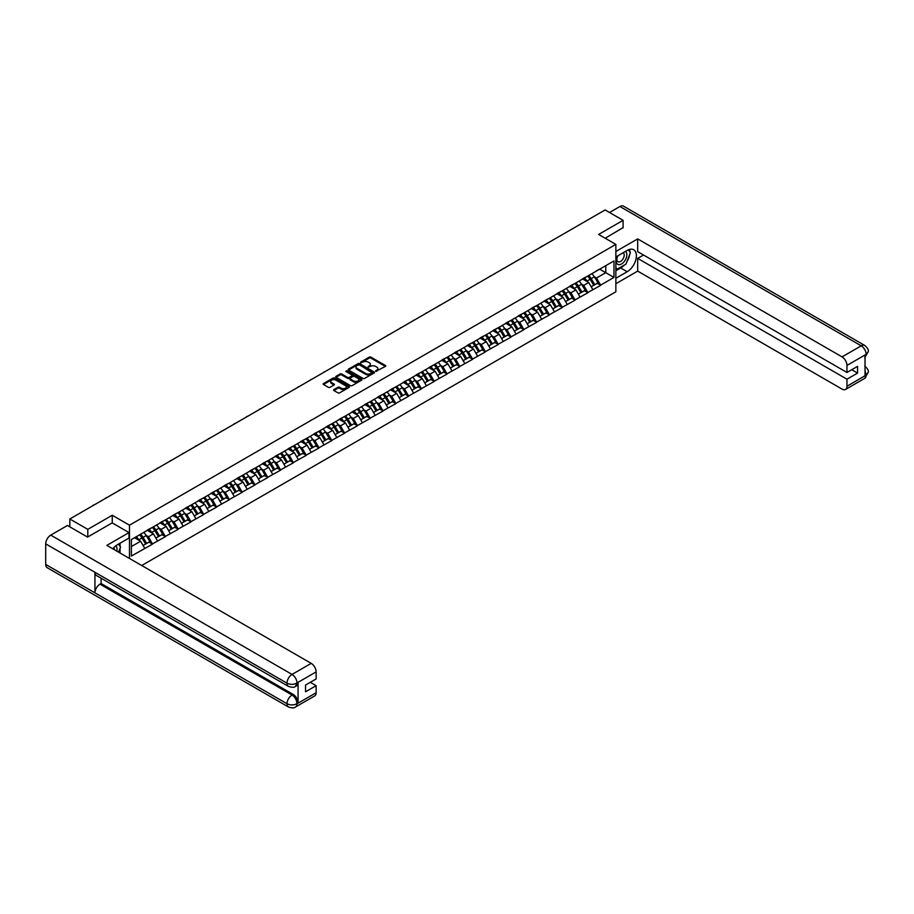 <?xml version="1.0" encoding="UTF-8"?>
<svg xmlns="http://www.w3.org/2000/svg" width="914" height="914" viewBox="0 0 914 914"><rect width="100%" height="100%" fill="white"/><g stroke="black" fill="none" stroke-linecap="round" stroke-linejoin="round"><path stroke-width="1.37" d="M375.7 371.37L385.388 366.434A1.143 0.663 0 0 0 385.388 365.497L370.878 357.134A1.143 0.663 0 0 0 369.267 357.134L360.71 362.07L360.71 362.721L362.949 362.081A3.645 2.102 0 0 1 368.102 362.081L369.313 362.778A3.645 2.102 0 0 1 370.376 364.275A3.645 2.102 0 0 1 369.313 365.76L368.205 367.051L370.444 366.411A3.645 2.102 0 0 1 375.597 366.411L376.808 367.108A3.645 2.102 0 0 1 377.87 368.593A3.645 2.102 0 0 1 376.808 370.079L375.7 370.718M333.907 389.593A1.143 0.663 0 0 0 333.907 390.529L337.974 392.871A1.143 0.663 0 0 0 339.585 392.871L349.091 387.387A1.143 0.663 0 0 0 349.091 386.451L334.593 378.088A1.143 0.663 0 0 0 332.982 378.088L323.476 383.572A1.143 0.663 0 0 0 323.476 384.497L328.389 387.342A1.143 0.663 0 0 0 330 387.342L334.067 384.988A1.143 0.663 0 0 0 334.067 384.063L331.633 382.658A3.05 1.759 0 0 1 330.731 381.412A3.05 1.759 0 0 1 332.616 379.778A3.05 1.759 0 0 1 335.941 380.167L345.481 385.674A3.05 1.759 0 0 1 346.383 386.919A3.05 1.759 0 0 1 344.498 388.541A3.05 1.759 0 0 1 341.173 388.164L339.585 387.25A1.143 0.663 0 0 0 337.974 387.25L333.907 389.593L333.907 390.529L337.974 388.199L337.974 387.25M112.262 515.245L87.801 529.366L69.83 518.981L605.102 209.946L623.085 220.32L598.624 234.441L615.853 244.392L129.491 525.196L112.262 515.245L112.262 522.922M363.029 378.407A1.143 0.663 0 0 0 364.64 378.407L374.146 372.923A1.143 0.663 0 0 0 374.146 371.987L359.648 363.623A1.143 0.663 0 0 0 358.037 363.623L348.531 369.107A1.143 0.663 0 0 0 348.531 370.033L363.029 378.407M346.063 371.541L361.601 380.167L352.107 385.639A1.143 0.663 0 0 1 350.496 385.639L335.998 377.265L340.065 374.934L340.065 373.986L335.998 376.339A1.143 0.663 0 0 0 335.998 377.265L335.998 376.339M340.065 374.934A1.143 0.663 0 0 1 341.676 374.934L341.676 373.986A1.143 0.663 0 0 0 340.065 373.986M341.676 373.986L347.56 377.391A1.143 0.663 0 0 0 349.171 377.391L351.867 375.825A1.143 0.663 0 0 0 351.867 374.9L345.743 371.358L346.874 370.707L361.613 379.219A1.143 0.663 0 0 1 361.613 380.155L361.613 379.219M129.491 558.454L129.491 525.196M141.727 565.515L615.853 291.783L615.853 244.392M139.568 534.827A7.78 4.49 -120 0 1 142.23 537.935L145.852 543.921L149.016 542.105L152.512 544.127L148.411 536.735L146.137 535.421M152.512 544.127L131.388 556.043L131.388 539.546L613.968 260.936L613.968 277.422L600.635 285.122L596.534 278.016L594.26 276.702M587.679 276.108A7.78 4.49 -120 0 1 590.341 279.227L593.963 285.202L597.128 283.386L600.635 285.122M600.635 285.408L587.828 292.514L583.726 285.408L581.453 284.094M574.883 283.5A7.78 4.49 -120 0 1 577.545 286.619L581.167 292.594L584.32 290.778L587.828 292.514M587.828 292.8L575.032 299.906L570.919 292.8L568.645 291.486M562.076 290.892A7.78 4.49 -120 0 1 564.738 294.011L568.359 299.986L571.524 298.17L575.032 299.906M575.032 300.192L562.224 307.298L558.123 300.192L555.849 298.878M549.268 298.284A7.78 4.49 -120 0 1 551.93 301.403L555.552 307.378L558.717 305.562L562.224 307.298M562.224 307.584L549.417 314.69L545.315 307.584L543.042 306.27M536.472 305.676A7.78 4.49 -120 0 1 539.134 308.795L542.756 314.77L545.909 312.954L549.417 314.69M549.417 314.976L536.621 322.082L532.508 314.976L530.234 313.662M523.665 313.068A7.78 4.49 -120 0 1 526.327 316.187L529.949 322.162L533.113 320.346L536.621 322.082M536.621 322.368L523.813 329.474L519.712 322.368L517.438 321.054M510.857 320.46A7.78 4.49 -120 0 1 513.519 323.579L517.153 329.554L520.306 327.738L523.813 329.474M523.813 329.76L511.006 336.866L506.904 329.76L504.631 328.446M498.061 327.852A7.78 4.49 -120 0 1 500.723 330.971L504.345 336.946L507.499 335.13L511.006 336.866M511.006 337.152L498.21 344.258L494.108 337.152L491.835 335.838M485.254 335.244A7.78 4.49 -120 0 1 487.916 338.363L491.538 344.338L494.703 342.522L498.21 344.258M498.21 344.544L485.403 351.65L481.301 344.544L479.027 343.23M472.447 342.636A7.78 4.49 -120 0 1 475.109 345.755L478.742 351.73L481.895 349.913L485.403 351.65M485.403 351.936L472.595 359.042L468.494 351.936L466.22 350.622M459.651 350.028A7.78 4.49 -120 0 1 462.313 353.147L465.934 359.122L469.099 357.305L472.595 359.042M472.595 359.328L459.799 366.434L455.698 359.328L453.424 358.014M446.843 357.42A7.78 4.49 -120 0 1 449.505 360.539L453.127 366.514L456.292 364.697L459.799 366.434M459.799 366.72L446.992 373.826L442.89 366.72L440.617 365.406M434.036 364.812A7.78 4.49 -120 0 1 436.698 367.931L440.331 373.906L443.484 372.089L446.992 373.826M446.992 374.112L434.184 381.218L430.083 374.112L427.809 372.798M421.24 372.204A7.78 4.49 -120 0 1 423.902 375.323L427.524 381.298L430.688 379.481L434.184 381.218M434.184 381.504L421.388 388.61L417.287 381.504L415.013 380.19M408.432 379.596A7.78 4.49 -120 0 1 411.094 382.715L414.716 388.69L417.881 386.873L421.388 388.61M421.388 388.896L408.581 396.002L404.479 388.896L402.206 387.582M395.636 386.988A7.78 4.49 -120 0 1 398.298 390.107L401.92 396.082L405.073 394.265L408.581 396.002M408.581 396.288L395.785 403.394L391.672 396.288L389.398 394.974M382.829 394.38A7.78 4.49 -120 0 1 385.491 397.487L389.113 403.474L392.277 401.657L395.785 403.394M395.785 403.68L382.977 410.786L378.876 403.68L376.602 402.366M370.021 401.772A7.78 4.49 -120 0 1 372.684 404.879L376.317 410.866L379.47 409.049L382.977 410.786M382.977 411.072L370.17 418.178L366.068 411.072L363.795 409.758M357.225 409.164A7.78 4.49 -120 0 1 359.888 412.271L363.509 418.258L366.663 416.441L370.17 418.178M370.17 418.463L357.374 425.57L353.261 418.463L350.987 417.15M344.418 416.556A7.78 4.49 -120 0 1 347.08 419.663L350.702 425.65L353.867 423.833L357.374 425.57M357.374 425.855L344.567 432.962L340.465 425.855L338.191 424.542M331.611 423.947A7.78 4.49 -120 0 1 334.273 427.055L337.906 433.042L341.059 431.225L344.567 432.962M344.567 433.247L331.759 440.354L327.658 433.247L325.384 431.934M318.815 431.339A7.78 4.49 -120 0 1 321.477 434.447L325.098 440.434L328.263 438.617L331.759 440.354M331.759 440.639L318.963 447.746L314.862 440.639L312.588 439.326M306.007 438.731A7.78 4.49 -120 0 1 308.669 441.839L312.291 447.826L315.456 446.009L318.963 447.746M318.963 448.031L306.156 455.138L302.054 448.031L299.781 446.718M293.2 446.123A7.78 4.49 -120 0 1 295.862 449.231L299.495 455.218L302.648 453.401L306.156 455.138M306.156 455.423L293.348 462.53L289.247 455.423L286.973 454.109M280.404 453.515A7.78 4.49 -120 0 1 283.066 456.623L286.688 462.61L289.852 460.793L293.348 462.53M293.348 462.815L280.552 469.922L276.451 462.815L274.177 461.501M267.596 460.907A7.78 4.49 -120 0 1 270.258 464.015L273.88 470.002L277.045 468.185L280.552 469.922M280.552 470.207L267.745 477.314L263.643 470.207L261.37 468.893M254.8 468.299A7.78 4.49 -120 0 1 257.462 471.407L261.084 477.394L264.237 475.577L267.745 477.314M267.745 477.599L254.949 484.706L250.836 477.599L248.562 476.285M241.993 475.691A7.78 4.49 -120 0 1 244.655 478.799L248.277 484.786L251.441 482.969L254.949 484.706M254.949 484.991L242.141 492.098L238.04 484.991L235.766 483.677M229.186 483.083A7.78 4.49 -120 0 1 231.848 486.191L235.469 492.178L238.634 490.361L242.141 492.098M242.141 492.383L229.334 499.49L225.232 492.383L222.959 491.069M216.39 490.475A7.78 4.49 -120 0 1 219.052 493.583L222.673 499.57L225.827 497.753L229.334 499.49M229.334 499.775L216.538 506.882L212.425 499.775L210.151 498.461M203.582 497.867A7.78 4.49 -120 0 1 206.244 500.975L209.866 506.962L213.031 505.145L216.538 506.882M216.538 507.167L203.731 514.274L199.629 507.167L197.355 505.853M190.775 505.259A7.78 4.49 -120 0 1 193.437 508.367L197.07 514.354L200.223 512.537L203.731 514.274M203.731 514.559L190.923 521.666L186.822 514.559L184.548 513.245M177.979 512.651A7.78 4.49 -120 0 1 180.641 515.759L184.262 521.745L187.427 519.929L190.923 521.666M190.923 521.951L178.127 529.057L174.026 521.951L171.752 520.637M165.171 520.043A7.78 4.49 -120 0 1 167.833 523.151L171.455 529.137L174.62 527.321L178.127 529.057M178.127 529.343L165.32 536.449L161.218 529.343L158.945 528.029M152.364 527.435A7.78 4.49 -120 0 1 155.026 530.543L158.659 536.529L161.812 534.713L165.32 536.449M165.32 536.735L152.512 543.841M148.171 529.572L152.512 527.344M148.411 536.735L153.415 533.845L147.097 530.189M157.528 540.951L153.415 533.845M160.967 522.18L165.32 519.952M161.218 529.343L166.222 526.453L159.904 522.797M170.324 533.559L166.222 526.453M173.774 514.788L178.127 512.56M174.026 521.951L179.03 519.061L172.712 515.405M183.131 526.167L179.03 519.061M186.582 507.396L190.923 505.168M186.822 514.559L191.826 511.669L185.508 508.013M195.939 518.775L191.826 511.669M199.378 500.004L203.731 497.776M199.629 507.167L204.633 504.277L198.315 500.621M208.735 511.383L204.633 504.277M212.185 492.612L216.538 490.384M212.425 499.775L217.441 496.885L211.111 493.229M221.542 503.991L217.441 496.885M224.993 485.22L229.334 482.992M225.232 492.383L230.237 489.493L223.919 485.837M234.338 496.599L230.237 489.493M237.789 477.828L242.141 475.6M238.04 484.991L243.044 482.101L236.726 478.445M247.146 489.207L243.044 482.101M250.596 470.436L254.949 468.208M250.836 477.599L255.851 474.709L249.522 471.053M259.953 481.815L255.851 474.709M263.392 463.044L267.745 460.827M263.643 470.207L268.647 467.317L262.329 463.661M272.749 474.423L268.647 467.317M276.199 455.652L280.552 453.435M276.451 462.815L281.455 459.925L275.137 456.269M285.556 467.031L281.455 459.925M289.007 448.26L293.348 446.043M289.247 455.423L294.251 452.533L287.933 448.877M298.364 459.639L294.251 452.533M301.803 440.868L306.156 438.651M302.054 448.031L307.058 445.141L300.74 441.485M311.16 452.247L307.058 445.141M314.61 433.476L318.963 431.259M314.862 440.639L319.866 437.749L313.548 434.093M323.967 444.855L319.866 437.749M327.418 426.084L331.759 423.868M327.658 433.247L332.662 430.357L326.344 426.701M336.775 437.463L332.662 430.357M340.214 418.692L344.567 416.476M340.465 425.855L345.469 422.965L339.151 419.309M349.571 430.071L345.469 422.965M353.021 411.3L357.374 409.084M353.261 418.463L358.277 415.573L351.959 411.917M362.378 422.679L358.277 415.573M365.829 403.908L370.17 401.692M366.068 411.072L371.073 408.181L364.755 404.525M375.174 415.287L371.073 408.181M378.625 396.516L382.977 394.3M378.876 403.68L383.88 400.789L377.562 397.133M387.982 407.895L383.88 400.789M391.432 389.124L395.785 386.908M391.672 396.288L396.687 393.397L390.358 389.741M400.789 400.503L396.687 393.397M404.228 381.732L408.581 379.516M404.479 388.896L409.483 386.005L403.165 382.349M413.585 393.111L409.483 386.005M417.035 374.34L421.388 372.124M417.287 381.504L422.291 378.613L415.973 374.957M426.392 385.719L422.291 378.613M429.843 366.948L434.184 364.732M430.083 374.112L435.098 371.221L428.769 367.565M439.2 378.327L435.098 371.221M442.639 359.568L446.992 357.34M442.89 366.72L447.894 363.829L441.576 360.173M451.996 370.935L447.894 363.829M455.446 352.176L459.799 349.948M455.698 359.328L460.702 356.437L454.384 352.781M464.803 363.543L460.702 356.437M468.254 344.784L472.595 342.556M468.494 351.936L473.498 349.045L467.18 345.389M477.611 356.152L473.498 349.045M481.05 337.392L485.403 335.164M481.301 344.544L486.305 341.653L479.987 337.997M490.407 348.76L486.305 341.653M493.857 330L498.21 327.772M494.108 337.152L499.113 334.261L492.795 330.605M503.214 341.368L499.113 334.261M506.664 322.608L511.006 320.38M506.904 329.76L511.909 326.869L505.591 323.213M516.022 333.976L511.909 326.869M519.46 315.216L523.813 312.988M519.712 322.368L524.716 319.477L518.398 315.821M528.818 326.584L524.716 319.477M532.268 307.824L536.621 305.596M532.508 314.976L537.523 312.085L531.194 308.429M541.625 319.192L537.523 312.085M545.075 300.432L549.417 298.204M545.315 307.584L550.319 304.693L544.001 301.037M554.421 311.8L550.319 304.693M557.871 293.04L562.224 290.812M558.123 300.192L563.127 297.301L556.809 293.645M567.228 304.408L563.127 297.301M570.679 285.648L575.032 283.42M570.919 292.8L575.934 289.909L569.605 286.253M580.036 297.016L575.934 289.909M583.475 278.256L587.828 276.028M583.726 285.408L588.73 282.517L582.412 278.861M592.832 289.624L588.73 282.517M596.282 270.864L600.635 268.636M596.534 278.016L605.765 272.68L605.765 265.666L613.968 260.936M599.687 269.173L613.968 277.422M623.085 227.906L623.085 220.32M87.801 529.366L87.801 536.941M69.83 518.981L69.83 526.852M131.388 546.561L140.619 541.237L134.541 537.729M144.72 548.343L140.619 541.237M376.02 371.484L376.808 371.027A3.645 2.102 0 0 0 377.87 369.542L377.87 368.593M370.376 364.275L370.376 365.212A3.645 2.102 0 0 1 369.313 366.708L368.525 367.165M385.388 365.497L385.388 366.434L370.878 358.082A1.143 0.663 0 0 0 369.267 358.082L361.03 362.835M374.134 372.935L359.648 364.572A1.143 0.663 0 0 0 358.037 364.572L348.542 370.044L348.531 369.107M372.135 372.786L359.408 364.777L357.111 365.451A3.645 2.102 0 0 0 356.037 366.948A3.645 2.102 0 0 0 357.111 368.433L365.806 373.46A3.645 2.102 0 0 0 370.958 373.46L372.135 372.786L372.135 373.723L372.135 373.072M356.037 366.948L356.037 367.896A3.645 2.102 0 0 0 357.111 369.382L357.111 368.433M372.135 373.723L370.958 374.409A3.645 2.102 0 0 1 365.806 374.409L357.111 369.382M341.676 374.934L347.56 378.339A1.143 0.663 0 0 0 349.171 378.339L351.867 376.774A1.143 0.663 0 0 0 352.198 376.305L352.198 375.357M353.661 380.909A3.05 1.759 0 0 0 356.986 381.287A3.05 1.759 0 0 0 358.859 379.664A3.05 1.759 0 0 0 357.968 378.419L354.609 376.477A1.143 0.663 0 0 0 352.998 376.477L350.302 378.042A1.143 0.663 0 0 0 350.302 378.967L353.661 380.909L353.661 381.858A3.05 1.759 0 0 0 356.986 382.235A3.05 1.759 0 0 0 358.859 380.612L358.859 379.664M349.971 378.499L349.971 379.447A1.143 0.663 0 0 0 350.302 379.916L350.302 378.967M353.661 381.858L350.302 379.916M346.383 386.919L346.383 387.867A3.05 1.759 0 0 1 344.498 389.49A3.05 1.759 0 0 1 341.173 389.113L339.585 388.199A1.143 0.663 0 0 0 337.974 388.199M330.731 381.412L330.731 382.36A3.05 1.759 0 0 0 331.633 383.606L331.633 382.658M334.056 385L331.633 383.606M349.079 387.399L334.593 379.036A1.143 0.663 0 0 0 332.982 379.036L323.487 384.508L323.476 383.572M542.482 246.106A2.673 1.542 0 0 0 540.768 247.088M591.849 273.709A9.517 5.495 60 0 1 594.34 276.839L591.187 278.667A9.517 5.495 -120 0 0 588.685 275.525M591.187 278.667L594.808 284.654L597.962 282.826L594.34 276.839M593.963 285.202L594.808 284.654M597.128 283.386L597.962 282.826M583.246 278.382A7.78 4.49 60 0 1 585.394 280.587M584.457 277.97A9.517 5.495 60 0 1 586.959 281.101L587.314 281.695M591.209 286.802L593.734 285.271L590.113 279.284A9.517 5.495 -120 0 0 587.622 276.142M593.734 285.271L591.175 286.745M529.674 253.498A2.673 1.542 0 0 0 527.961 254.48M579.042 281.101A9.517 5.495 60 0 1 581.533 284.231L578.379 286.059A9.517 5.495 -120 0 0 575.889 282.917M578.379 286.059L582.001 292.046L585.166 290.218L581.533 284.231M581.167 292.594L582.001 292.046M584.32 290.778L585.166 290.218M570.439 285.774A7.78 4.49 60 0 1 572.587 287.979M571.661 285.362A9.517 5.495 60 0 1 574.152 288.493L574.506 289.087M578.402 294.194L580.938 292.663L577.317 286.676A9.517 5.495 -120 0 0 574.815 283.534M580.938 292.663L578.368 294.137M516.867 260.89A2.673 1.542 0 0 0 515.165 261.872M566.246 288.493A9.517 5.495 60 0 1 568.737 291.623L565.572 293.451A9.517 5.495 -120 0 0 563.081 290.309M565.572 293.451L569.193 299.438L572.358 297.61L568.737 291.623M568.359 299.986L569.193 299.438M571.524 298.17L572.358 297.61M557.643 293.166A7.78 4.49 60 0 1 559.779 295.371M558.854 292.754A9.517 5.495 60 0 1 561.345 295.885L561.71 296.479M565.595 301.586L568.131 300.055L564.509 294.068A9.517 5.495 -120 0 0 562.019 290.926M568.131 300.055L565.572 301.529M504.071 268.282A2.673 1.542 0 0 0 502.357 269.264M553.438 295.885A9.517 5.495 60 0 1 555.929 299.015L552.776 300.843A9.517 5.495 -120 0 0 550.274 297.701M552.776 300.843L556.398 306.83L559.551 305.002L555.929 299.015M555.552 307.378L556.398 306.83M558.717 305.562L559.551 305.002M544.835 300.557A7.78 4.49 60 0 1 546.983 302.763M546.046 300.146A9.517 5.495 60 0 1 548.549 303.277L548.903 303.871M552.799 308.978L555.324 307.447L551.702 301.46A9.517 5.495 -120 0 0 549.211 298.318M555.324 307.447L552.764 308.921M491.264 275.674A2.673 1.542 0 0 0 489.55 276.656M540.631 303.277A9.517 5.495 60 0 1 543.133 306.407L539.968 308.235A9.517 5.495 -120 0 0 537.478 305.093M539.968 308.235L543.59 314.222L546.755 312.394L543.133 306.407M542.756 314.77L543.59 314.222M545.909 312.954L546.755 312.394M532.028 307.949A7.78 4.49 60 0 1 534.176 310.154M533.25 307.538A9.517 5.495 60 0 1 535.741 310.669L536.095 311.263M539.991 316.37L542.528 314.827L538.906 308.852A9.517 5.495 -120 0 0 536.404 305.71M542.528 314.827L539.957 316.313M478.456 283.066A2.673 1.542 0 0 0 476.754 284.048M527.835 310.669A9.517 5.495 60 0 1 530.326 313.799L527.161 315.627A9.517 5.495 -120 0 0 524.67 312.485M527.161 315.627L530.794 321.614L533.947 319.786L530.326 313.799M529.949 322.162L530.794 321.614M533.113 320.346L533.947 319.786M519.232 315.341A7.78 4.49 60 0 1 521.368 317.546M520.443 314.93A9.517 5.495 60 0 1 522.934 318.061L523.299 318.655M527.195 323.762L529.72 322.219L526.098 316.244A9.517 5.495 -120 0 0 523.608 313.102M529.72 322.219L527.161 323.705M617.556 255.966A7.54 4.353 120 0 0 618.858 264.683A7.54 4.353 120 0 0 625.667 259.29A7.54 4.353 120 0 0 625.484 251.396M617.978 255.726A5.164 2.982 120 0 0 617.967 261.712A5.164 2.982 120 0 0 618.721 261.952A5.164 2.982 120 0 0 623.451 258.136A5.164 2.982 120 0 0 623.131 252.767A5.164 2.982 120 0 0 623.12 252.767M628.364 249.819L630.386 252.687L625.953 264.112L617.087 269.219L615.853 267.471M615.853 268.51L617.087 269.219M118.489 544.104L120.545 547.04L118.569 552.147M116.764 551.108A7.54 4.353 120 0 0 115.77 545.829M114.364 549.714A5.164 2.982 120 0 0 113.827 547.6M624.319 265.049A13.059 7.54 120 0 1 620.697 267.996L627.187 271.732A13.059 7.54 120 0 0 635.71 260.227A13.059 7.54 120 0 0 633.71 249.762A13.059 7.54 120 0 0 627.187 250.413L615.853 256.948M627.187 271.732L615.853 278.279M615.853 283.728L637.686 271.115L637.686 258.376L846.97 379.207L846.97 386.268L866.255 375.026L865.032 375.597L865.032 355.226L866.141 354.346L846.97 365.417A6.969 4.022 -120 0 0 842.045 356.883L861.216 345.823L619.921 206.507L609.535 212.505M643.513 255.006L637.686 258.376M851.734 369.724L857.561 373.095L857.561 366.365L846.97 372.478L637.686 251.647L637.686 238.897L842.045 356.883M615.853 251.499L637.686 238.897M637.686 271.115L842.045 389.101A6.969 4.022 -120 0 0 845.53 389.455A6.969 4.022 -120 0 0 846.97 386.268M619.921 206.507A7.141 4.124 -60 0 1 623.485 206.153L864.781 345.469A7.141 4.124 -60 0 0 861.216 345.823A6.969 4.022 60 0 1 866.141 354.346M846.97 372.478L846.97 365.417M857.561 373.095L846.97 379.207M623.085 227.62L605.182 238.234M626.913 261.632A13.059 7.54 120 0 0 629.723 254.389M629.929 252.047A13.059 7.54 120 0 0 629.609 249.385M620.697 267.996L615.853 270.784M615.853 269.276L616.516 268.887M865.032 370.73L866.141 374.957M864.781 366.08C867.58 368.593 868.757 370.616 868.3 372.124L866.266 375.026M864.781 345.469C867.58 347.96 868.757 349.993 868.3 351.559L866.255 354.426M129 532.588L106.847 545.384L311.206 663.37A6.969 4.022 60 0 1 316.13 671.893L296.97 682.964L295.519 686.38C294.354 687.568 292 687.568 288.47 686.391L96.427 575.512A7.141 4.124 -60 0 1 94.942 572.29L45.7 543.864A7.141 4.124 -60 0 1 50.75 535.124L67.453 525.481L87.561 537.089L112.182 522.877L129 532.588L129 538.038L117.346 544.767A13.059 7.54 120 0 0 112.776 548.8M119.768 552.844L122.522 554.432M120.054 552.673L120.054 548.297M120.054 546.344L120.054 543.202M316.13 671.893L316.13 678.953L305.539 685.066L305.539 691.795L316.13 685.683L316.13 692.743A6.969 4.022 60 0 1 314.69 695.931L295.519 706.99A6.969 4.022 -120 0 0 296.97 703.803L316.13 692.743M295.519 706.99C294.411 708.179 292.057 708.179 288.47 707.002L47.174 567.697A7.141 4.124 -60 0 1 45.7 564.429L94.942 592.855A7.141 4.124 -60 0 1 99.992 584.16L292.046 695.04L293.154 694.4A6.969 4.022 60 0 1 298.078 702.935L298.078 682.552A6.969 4.022 60 0 1 296.627 685.74L295.519 686.38M45.7 543.864L45.7 564.429M288.47 686.391A7.141 4.124 -60 0 1 286.996 683.169L94.942 572.29L94.942 592.855L286.996 703.734C290.264 705.322 293.554 705.322 296.844 703.734L296.97 703.803M316.13 685.683L310.303 682.324M101.1 578.208L101.1 583.52L293.154 694.4M101.1 583.52L99.992 584.16M50.75 535.124L292.046 674.429A7.141 4.124 -60 0 0 286.996 683.169C290.275 684.746 293.554 684.735 296.833 683.135M465.66 290.458A2.673 1.542 0 0 0 463.946 291.44M515.028 318.061A9.517 5.495 60 0 1 517.518 321.191L514.365 323.019A9.517 5.495 -120 0 0 511.863 319.877M514.365 323.019L517.987 329.006L521.14 327.178L517.518 321.191M517.153 329.554L517.987 329.006M520.306 327.738L521.14 327.178M506.425 322.733A7.78 4.49 60 0 1 508.572 324.938M507.636 322.322A9.517 5.495 60 0 1 510.138 325.453L510.492 326.047M514.388 331.154L516.924 329.611L513.291 323.636A9.517 5.495 -120 0 0 510.8 320.494M516.924 329.611L514.354 331.097M452.853 297.85A2.673 1.542 0 0 0 451.139 298.832M502.22 325.453A9.517 5.495 60 0 1 504.722 328.583L501.558 330.411A9.517 5.495 -120 0 0 499.067 327.269M501.558 330.411L505.179 336.398L508.344 334.57L504.722 328.583M504.345 336.946L505.179 336.398M507.499 335.13L508.344 334.57M493.617 330.125A7.78 4.49 60 0 1 495.765 332.33M494.84 329.714A9.517 5.495 60 0 1 497.33 332.845L497.684 333.439M501.58 338.546L504.117 337.003L500.495 331.028A9.517 5.495 -120 0 0 497.993 327.886M504.117 337.003L501.546 338.488M440.057 305.242A2.673 1.542 0 0 0 438.343 306.224M489.424 332.845A9.517 5.495 60 0 1 491.915 335.975L488.75 337.803A9.517 5.495 -120 0 0 486.259 334.661M488.75 337.803L492.383 343.79L495.537 341.962L491.915 335.975M491.538 344.338L492.383 343.79M494.703 342.522L495.537 341.962M480.821 337.517A7.78 4.49 60 0 1 482.969 339.722M482.032 337.106A9.517 5.495 60 0 1 484.523 340.237L484.888 340.831M488.784 345.938L491.309 344.395L487.688 338.42A9.517 5.495 -120 0 0 485.197 335.278M491.309 344.395L488.75 345.88M427.249 312.634A2.673 1.542 0 0 0 425.536 313.616M476.617 340.237A9.517 5.495 60 0 1 479.107 343.367L475.954 345.195A9.517 5.495 -120 0 0 473.452 342.053M475.954 345.195L479.576 351.182L482.741 349.354L479.107 343.367M478.742 351.73L479.576 351.182M481.895 349.913L482.741 349.354M468.014 344.909A7.78 4.49 60 0 1 470.162 347.114M469.236 344.498A9.517 5.495 60 0 1 471.727 347.628L472.081 348.223M475.977 353.33L478.513 351.787L474.88 345.812A9.517 5.495 -120 0 0 472.389 342.67M478.513 351.787L475.943 353.272M414.442 320.026A2.673 1.542 0 0 0 412.74 321.008M463.809 347.628A9.517 5.495 60 0 1 466.311 350.759L463.147 352.587A9.517 5.495 -120 0 0 460.656 349.445M463.147 352.587L466.768 358.574L469.933 356.746L466.311 350.759M465.934 359.122L466.768 358.574M469.099 357.305L469.933 356.746M455.218 352.301A7.78 4.49 60 0 1 457.354 354.506M456.429 351.89A9.517 5.495 60 0 1 458.919 355.02L459.274 355.615M463.17 360.722L465.706 359.179L462.084 353.204A9.517 5.495 -120 0 0 459.582 350.062M465.706 359.179L463.147 360.664M401.646 327.418A2.673 1.542 0 0 0 399.932 328.4M451.013 355.02A9.517 5.495 60 0 1 453.504 358.151L450.351 359.979A9.517 5.495 -120 0 0 447.849 356.837M450.351 359.979L453.972 365.966L457.126 364.138L453.504 358.151M453.127 366.514L453.972 365.966M456.292 364.697L457.126 364.138M442.41 359.693A7.78 4.49 60 0 1 444.558 361.898M443.621 359.282A9.517 5.495 60 0 1 446.123 362.412L446.478 363.007M450.374 368.113L452.898 366.571L449.277 360.596A9.517 5.495 -120 0 0 446.786 357.454M452.898 366.571L450.339 368.056M388.838 334.81A2.673 1.542 0 0 0 387.125 335.792M438.206 362.412A9.517 5.495 60 0 1 440.697 365.543L437.543 367.371A9.517 5.495 -120 0 0 435.053 364.229M437.543 367.371L441.165 373.358L444.33 371.53L440.697 365.543M440.331 373.906L441.165 373.358M443.484 372.089L444.33 371.53M429.603 367.085A7.78 4.49 60 0 1 431.751 369.29M430.825 366.674A9.517 5.495 60 0 1 433.316 369.804L433.67 370.399M437.566 375.505L440.102 373.963L436.469 367.988A9.517 5.495 -120 0 0 433.979 364.846M440.102 373.963L437.532 375.448M376.031 342.202A2.673 1.542 0 0 0 374.329 343.184M425.398 369.804A9.517 5.495 60 0 1 427.901 372.935L424.736 374.763A9.517 5.495 -120 0 0 422.245 371.621M424.736 374.763L428.358 380.75L431.522 378.922L427.901 372.935M427.524 381.298L428.358 380.75M430.688 379.481L431.522 378.922M416.807 374.477A7.78 4.49 60 0 1 418.943 376.682M418.018 374.066A9.517 5.495 60 0 1 420.509 377.196L420.874 377.79M424.759 382.897L427.295 381.355L423.673 375.38A9.517 5.495 -120 0 0 421.183 372.238M427.295 381.355L424.736 382.84M363.235 349.594A2.673 1.542 0 0 0 361.521 350.576M412.602 377.196A9.517 5.495 60 0 1 415.093 380.327L411.94 382.155A9.517 5.495 -120 0 0 409.438 379.013M411.94 382.155L415.562 388.142L418.715 386.314L415.093 380.327M414.716 388.69L415.562 388.142M417.881 386.873L418.715 386.314M403.999 381.869A7.78 4.49 60 0 1 406.147 384.074M405.21 381.458A9.517 5.495 60 0 1 407.713 384.588L408.067 385.182M411.963 390.289L414.488 388.747L410.866 382.772A9.517 5.495 -120 0 0 408.375 379.63M414.488 388.747L411.928 390.232M350.428 356.986A2.673 1.542 0 0 0 348.714 357.968M399.795 384.588A9.517 5.495 60 0 1 402.297 387.719L399.132 389.547A9.517 5.495 -120 0 0 396.642 386.405M399.132 389.547L402.754 395.534L405.919 393.706L402.297 387.719M401.92 396.082L402.754 395.534M405.073 394.265L405.919 393.706M391.192 389.261A7.78 4.49 60 0 1 393.34 391.466M392.414 388.85A9.517 5.495 60 0 1 394.905 391.98L395.259 392.574M399.155 397.681L401.692 396.139L398.07 390.164A9.517 5.495 -120 0 0 395.568 387.022M401.692 396.139L399.121 397.624M337.62 364.378A2.673 1.542 0 0 0 335.918 365.36M386.999 391.98A9.517 5.495 60 0 1 389.49 395.111L386.325 396.939A9.517 5.495 -120 0 0 383.834 393.797M386.325 396.939L389.958 402.925L393.111 401.097L389.49 395.111M389.113 403.474L389.958 402.925M392.277 401.657L393.111 401.097M378.396 396.653A7.78 4.49 60 0 1 380.532 398.858M379.607 396.242A9.517 5.495 60 0 1 382.098 399.372L382.463 399.966M386.348 405.073L388.884 403.531L385.262 397.556A9.517 5.495 -120 0 0 382.772 394.414M388.884 403.531L386.325 405.016M324.824 371.769A2.673 1.542 0 0 0 323.11 372.752M374.192 399.372A9.517 5.495 60 0 1 376.682 402.503L373.529 404.331A9.517 5.495 -120 0 0 371.027 401.189M373.529 404.331L377.151 410.317L380.304 408.489L376.682 402.503M376.317 410.866L377.151 410.317M379.47 409.049L380.304 408.489M365.589 404.045A7.78 4.49 60 0 1 367.736 406.25M366.8 403.634A9.517 5.495 60 0 1 369.302 406.764L369.656 407.358M373.552 412.465L376.088 410.923L372.455 404.948A9.517 5.495 -120 0 0 369.964 401.806M376.088 410.923L373.518 412.408M312.017 379.161A2.673 1.542 0 0 0 310.303 380.144M361.384 406.764A9.517 5.495 60 0 1 363.886 409.895L360.722 411.723A9.517 5.495 -120 0 0 358.231 408.581M360.722 411.723L364.343 417.709L367.508 415.881L363.886 409.895M363.509 418.258L364.343 417.709M366.663 416.441L367.508 415.881M352.781 411.437A7.78 4.49 60 0 1 354.929 413.642M354.004 411.026A9.517 5.495 60 0 1 356.494 414.156L356.848 414.75M360.744 419.857L363.281 418.315L359.659 412.34A9.517 5.495 -120 0 0 357.157 409.198M363.281 418.315L360.71 419.8M299.209 386.553A2.673 1.542 0 0 0 297.507 387.536M348.588 414.156A9.517 5.495 60 0 1 351.079 417.287L347.914 419.115A9.517 5.495 -120 0 0 345.423 415.973M347.914 419.115L351.547 425.101L354.701 423.273L351.079 417.287M350.702 425.65L351.547 425.101M353.867 423.833L354.701 423.273M339.985 418.829A7.78 4.49 60 0 1 342.133 421.034M341.196 418.418A9.517 5.495 60 0 1 343.687 421.548L344.052 422.142M347.948 427.249L350.473 425.707L346.852 419.732A9.517 5.495 -120 0 0 344.361 416.59M350.473 425.707L347.914 427.192M286.413 393.945A2.673 1.542 0 0 0 284.7 394.928M335.781 421.548A9.517 5.495 60 0 1 338.271 424.679L335.118 426.507A9.517 5.495 -120 0 0 332.616 423.365M335.118 426.507L338.74 432.493L341.905 430.665L338.271 424.679M337.906 433.042L338.74 432.493M341.059 431.225L341.905 430.665M327.178 426.221A7.78 4.49 60 0 1 329.326 428.426M328.389 425.81A9.517 5.495 60 0 1 330.891 428.94L331.245 429.534M335.141 434.641L337.677 433.099L334.044 427.124A9.517 5.495 -120 0 0 331.553 423.982M337.677 433.099L335.107 434.584M273.606 401.337A2.673 1.542 0 0 0 271.892 402.32M322.973 428.94A9.517 5.495 60 0 1 325.475 432.071L322.311 433.899A9.517 5.495 -120 0 0 319.82 430.757M322.311 433.899L325.932 439.874L329.097 438.057L325.475 432.071M325.098 440.434L325.932 439.874M328.263 438.617L329.097 438.057M314.382 433.613A7.78 4.49 60 0 1 316.518 435.818M315.593 433.202A9.517 5.495 60 0 1 318.083 436.332L318.438 436.926M322.334 442.033L324.87 440.491L321.248 434.516A9.517 5.495 -120 0 0 318.746 431.374M324.87 440.491L322.311 441.976M260.81 408.729A2.673 1.542 0 0 0 259.096 409.712M310.177 436.332A9.517 5.495 60 0 1 312.668 439.463L309.503 441.291A9.517 5.495 -120 0 0 307.013 438.149M309.503 441.291L313.136 447.266L316.29 445.449L312.668 439.463M312.291 447.826L313.136 447.266M315.456 446.009L316.29 445.449M301.574 441.005A7.78 4.49 60 0 1 303.722 443.21M302.785 440.594A9.517 5.495 60 0 1 305.287 443.724L305.642 444.318M309.538 449.425L312.062 447.883L308.441 441.908A9.517 5.495 -120 0 0 305.95 438.766M312.062 447.883L309.503 449.368M248.002 416.121A2.673 1.542 0 0 0 246.289 417.104M297.37 443.724A9.517 5.495 60 0 1 299.861 446.855L296.707 448.683A9.517 5.495 -120 0 0 294.217 445.541M296.707 448.683L300.329 454.658L303.494 452.841L299.861 446.855M299.495 455.218L300.329 454.658M302.648 453.401L303.494 452.841M288.767 448.397A7.78 4.49 60 0 1 290.915 450.602M289.989 447.986A9.517 5.495 60 0 1 292.48 451.116L292.834 451.71M296.73 456.817L299.266 455.275L295.633 449.3A9.517 5.495 -120 0 0 293.143 446.158M299.266 455.275L296.696 456.76M235.195 423.513A2.673 1.542 0 0 0 233.493 424.496M284.562 451.105A9.517 5.495 60 0 1 287.065 454.247L283.9 456.075A9.517 5.495 -120 0 0 281.409 452.933M283.9 456.075L287.522 462.05L290.686 460.233L287.065 454.247M286.688 462.61L287.522 462.05M289.852 460.793L290.686 460.233M275.971 455.789A7.78 4.49 60 0 1 278.107 457.994M277.182 455.378A9.517 5.495 60 0 1 279.673 458.508L280.038 459.102M283.923 464.209L286.459 462.667L282.837 456.692A9.517 5.495 -120 0 0 280.347 453.55M286.459 462.667L283.9 464.152M222.399 430.905A2.673 1.542 0 0 0 220.685 431.888M271.766 458.497A9.517 5.495 60 0 1 274.257 461.639L271.104 463.467A9.517 5.495 -120 0 0 268.602 460.325M271.104 463.467L274.726 469.442L277.879 467.625L274.257 461.639M273.88 470.002L274.726 469.442M277.045 468.185L277.879 467.625M263.163 463.181A7.78 4.49 60 0 1 265.311 465.386M264.375 462.77A9.517 5.495 60 0 1 266.877 465.9L267.231 466.494M271.127 471.601L273.652 470.059L270.03 464.084A9.517 5.495 -120 0 0 267.539 460.942M273.652 470.059L271.092 471.544M209.592 438.297A2.673 1.542 0 0 0 207.878 439.28M258.959 465.889A9.517 5.495 60 0 1 261.45 469.031L258.296 470.859A9.517 5.495 -120 0 0 255.806 467.717M258.296 470.859L261.918 476.834L265.083 475.017L261.45 469.031M261.084 477.394L261.918 476.834M264.237 475.577L265.083 475.017M250.356 470.573A7.78 4.49 60 0 1 252.504 472.778M251.578 470.162A9.517 5.495 60 0 1 254.069 473.292L254.423 473.886M258.319 478.993L260.856 477.451L257.234 471.475A9.517 5.495 -120 0 0 254.732 468.334M260.856 477.451L258.285 478.936M196.784 445.689A2.673 1.542 0 0 0 195.082 446.672M246.163 473.281A9.517 5.495 60 0 1 248.654 476.423L245.489 478.251A9.517 5.495 -120 0 0 242.998 475.109M245.489 478.251L249.122 484.226L252.275 482.409L248.654 476.423M248.277 484.786L249.122 484.226M251.441 482.969L252.275 482.409M237.56 477.965A7.78 4.49 60 0 1 239.697 480.17M238.771 477.554A9.517 5.495 60 0 1 241.262 480.684L241.627 481.278M245.512 486.385L248.048 484.843L244.426 478.867A9.517 5.495 -120 0 0 241.936 475.726M248.048 484.843L245.489 486.328M183.988 453.081A2.673 1.542 0 0 0 182.274 454.064M233.356 480.673A9.517 5.495 60 0 1 235.846 483.814L232.693 485.642A9.517 5.495 -120 0 0 230.191 482.501M232.693 485.642L236.315 491.618L239.468 489.801L235.846 483.814M235.469 492.178L236.315 491.618M238.634 490.361L239.468 489.801M224.753 485.357A7.78 4.49 60 0 1 226.9 487.562M225.964 484.946A9.517 5.495 60 0 1 228.466 488.076L228.82 488.67M232.716 493.777L235.241 492.235L231.619 486.259A9.517 5.495 -120 0 0 229.128 483.118M235.241 492.235L232.682 493.72M171.181 460.473A2.673 1.542 0 0 0 169.467 461.456M220.548 488.065A9.517 5.495 60 0 1 223.05 491.206L219.886 493.034A9.517 5.495 -120 0 0 217.395 489.893M219.886 493.034L223.507 499.01L226.672 497.193L223.05 491.206M222.673 499.57L223.507 499.01M225.827 497.753L226.672 497.193M211.945 492.749A7.78 4.49 60 0 1 214.093 494.954M213.168 492.338A9.517 5.495 60 0 1 215.658 495.468L216.012 496.062M219.908 501.169L222.445 499.627L218.823 493.651A9.517 5.495 -120 0 0 216.321 490.51M222.445 499.627L219.874 501.112M158.373 467.865A2.673 1.542 0 0 0 156.671 468.848M207.752 495.457A9.517 5.495 60 0 1 210.243 498.598L207.078 500.426A9.517 5.495 -120 0 0 204.587 497.285M207.078 500.426L210.711 506.402L213.865 504.585L210.243 498.598M209.866 506.962L210.711 506.402M213.031 505.145L213.865 504.585M199.149 500.141A7.78 4.49 60 0 1 201.297 502.346M200.36 499.73A9.517 5.495 60 0 1 202.851 502.86L203.216 503.454M207.112 508.561L209.637 507.019L206.016 501.043A9.517 5.495 -120 0 0 203.525 497.902M209.637 507.019L207.078 508.504M145.577 475.257A2.673 1.542 0 0 0 143.864 476.24M194.945 502.849A9.517 5.495 60 0 1 197.435 505.99L194.282 507.818A9.517 5.495 -120 0 0 191.78 504.677M194.282 507.818L197.904 513.794L201.069 511.977L197.435 505.99M197.07 514.354L197.904 513.794M200.223 512.537L201.069 511.977M186.342 507.533A7.78 4.49 60 0 1 188.49 509.738M187.553 507.121A9.517 5.495 60 0 1 190.055 510.252L190.409 510.846M194.305 515.953L196.841 514.411L193.208 508.435A9.517 5.495 -120 0 0 190.718 505.293M196.841 514.411L194.271 515.896M132.77 482.649A2.673 1.542 0 0 0 131.056 483.632M182.137 510.241A9.517 5.495 60 0 1 184.639 513.382L181.475 515.21A9.517 5.495 -120 0 0 178.984 512.068M181.475 515.21L185.096 521.186L188.261 519.369L184.639 513.382M184.262 521.745L185.096 521.186M187.427 519.929L188.261 519.369M173.534 514.925A7.78 4.49 60 0 1 175.682 517.13M174.757 514.513A9.517 5.495 60 0 1 177.247 517.644L177.602 518.238M181.498 523.345L184.034 521.803L180.412 515.827A9.517 5.495 -120 0 0 177.91 512.685M184.034 521.803L181.463 523.288M119.974 490.041A2.673 1.542 0 0 0 118.26 491.024M169.341 517.632A9.517 5.495 60 0 1 171.832 520.774L168.667 522.602A9.517 5.495 -120 0 0 166.177 519.46M168.667 522.602L172.3 528.578L175.454 526.761L171.832 520.774M171.455 529.137L172.3 528.578M174.62 527.321L175.454 526.761M160.738 522.317A7.78 4.49 60 0 1 162.886 524.522M161.949 521.905A9.517 5.495 60 0 1 164.44 525.036L164.806 525.63M168.702 530.737L171.226 529.195L167.605 523.219A9.517 5.495 -120 0 0 165.114 520.077M171.226 529.195L168.667 530.68M107.166 497.433A2.673 1.542 0 0 0 105.453 498.416M156.534 525.024A9.517 5.495 60 0 1 159.025 528.166L155.871 529.994A9.517 5.495 -120 0 0 153.369 526.852M155.871 529.994L159.493 535.97L162.658 534.153L159.025 528.166M158.659 536.529L159.493 535.97M161.812 534.713L162.658 534.153M147.931 529.709A7.78 4.49 60 0 1 150.079 531.914M149.153 529.297A9.517 5.495 60 0 1 151.644 532.428L151.998 533.022M155.894 538.129L158.43 536.587L154.797 530.611A9.517 5.495 -120 0 0 152.307 527.469M158.43 536.587L155.86 538.072M94.359 504.825A2.673 1.542 0 0 0 92.657 505.808M143.727 532.416A9.517 5.495 60 0 1 146.229 535.558L143.064 537.386A9.517 5.495 -120 0 0 140.573 534.244M143.064 537.386L146.686 543.362L149.85 541.545L146.229 535.558M145.852 543.921L146.686 543.362M149.016 542.105L149.85 541.545M135.341 537.272A7.78 4.49 60 0 1 137.271 539.306M136.346 536.689A9.517 5.495 60 0 1 138.837 539.82L139.191 540.414M143.087 545.521L145.623 543.979L142.001 538.003A9.517 5.495 -120 0 0 139.499 534.861M145.623 543.979L143.064 545.464M376.808 371.027L376.808 370.079M368.205 367.051L368.205 366.4M369.313 366.708L369.313 365.76M360.71 362.721L360.71 362.07M369.267 358.082L369.267 357.134M370.878 358.082L370.878 357.134M358.037 364.572L358.037 363.623M359.648 364.572L359.648 363.623M374.146 372.923L374.146 371.987M365.806 374.409L365.806 373.46M370.958 374.409L370.958 373.46M347.56 378.339L347.56 377.391M349.171 378.339L349.171 377.391M351.867 376.774L351.867 375.825M346.874 371.655L346.874 370.707M339.585 388.199L339.585 387.25M341.173 389.113L341.173 388.164M334.067 384.988L334.067 384.063M332.982 379.036L332.982 378.088M334.593 379.036L334.593 378.088M349.091 387.387L349.091 386.451M590.113 279.284L586.959 281.101M577.317 286.676L574.152 288.493M564.509 294.068L561.345 295.885M551.702 301.46L548.549 303.277M538.906 308.852L535.741 310.669M526.098 316.244L522.934 318.061M868.3 372.147L864.69 378.385A6.969 4.022 -120 0 0 866.141 375.197M865.032 357.545L866.141 354.586M298.078 702.935L296.844 703.734M296.97 683.192L298.078 682.552M296.97 682.964A6.969 4.022 60 0 0 292.046 674.429L311.206 663.37M288.47 707.002A7.141 4.124 -60 0 1 286.996 703.734A7.141 4.124 -60 0 1 292.046 695.04C295.005 697.028 296.65 699.873 296.97 703.574M513.291 323.636L510.138 325.453M500.495 331.028L497.33 332.845M487.688 338.42L484.523 340.237M474.88 345.812L471.727 347.628M462.084 353.204L458.919 355.02M449.277 360.596L446.123 362.412M436.469 367.988L433.316 369.804M423.673 375.38L420.509 377.196M410.866 382.772L407.713 384.588M398.07 390.164L394.905 391.98M385.262 397.556L382.098 399.372M372.455 404.948L369.302 406.764M359.659 412.34L356.494 414.156M346.852 419.732L343.687 421.548M334.044 427.124L330.891 428.94M321.248 434.516L318.083 436.332M308.441 441.908L305.287 443.724M295.633 449.3L292.48 451.116M282.837 456.692L279.673 458.508M270.03 464.084L266.877 465.9M257.234 471.475L254.069 473.292M244.426 478.867L241.262 480.684M231.619 486.259L228.466 488.076M218.823 493.651L215.658 495.468M206.016 501.043L202.851 502.86M193.208 508.435L190.055 510.252M180.412 515.827L177.247 517.644M167.605 523.219L164.44 525.036M154.797 530.611L151.644 532.428M142.001 538.003L138.837 539.82M69.83 525.744L68.87 526.293M372.364 373.403L372.364 372.455M845.53 389.455L864.69 378.385M868.3 351.582L864.69 357.774"/></g></svg>
